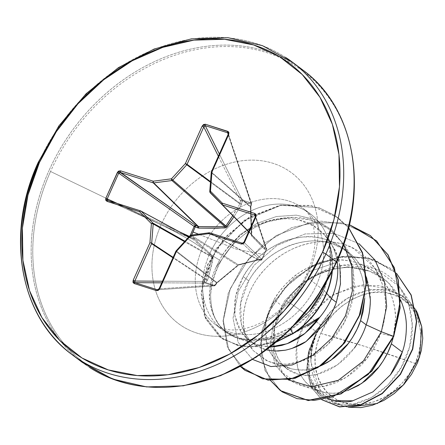 <?xml version="1.0" encoding="UTF-8"?>
<svg xmlns="http://www.w3.org/2000/svg" width="445" height="445" viewBox="0 0 445 445"><rect width="100%" height="100%" fill="white"/><g stroke="black" fill="none" stroke-linecap="round" stroke-linejoin="round"><path stroke-width="0.33" stroke-dasharray="2.23 1.67" d="M228.224 133.405L228.213 134.702L251.397 204.199L250.758 206.747L211.486 172.087L228.213 134.702L251.114 203.871L251.058 202.876L251.586 203.432L251.397 204.199L251.114 203.871L250.363 207.542L251.503 235.683L264.085 248.905L266.227 249.428L263.968 254.562L236.262 249.139L198.476 234.181L236.262 249.139L263.968 254.562L261.666 259.619L259.446 259.279L238.498 264.742L216.737 282.714L214.629 285.429L205.757 282.608L207.709 279.844L212.104 263.429L213.194 256.698L193.987 238.481L189.681 236.529A1.374 0.74 -65.5 0 0 189.665 236.562A1.374 0.74 -65.5 0 0 189.848 237.903A1.374 0.74 -65.5 0 0 189.932 237.93L108.157 200.584L140.715 210.924L192.346 238.804L108.157 200.584L107.239 199.855M210.14 192.674A1.374 1.14 135.5 0 1 209.862 191.828L251.614 234.343L209.862 191.828L211.358 172.588L250.774 207.376L251.614 234.343L251.898 235.194L264.063 247.426A1.374 1.107 -44.9 0 1 264.085 248.905A1.374 1.107 135.1 0 0 264.063 247.426L248.688 231.628L264.274 247.487A1.374 1.101 -81.7 0 1 264.664 249.2L251.931 236.417L251.353 234.682L250.363 207.542L251.114 203.871A1.374 0.834 105.3 0 0 251.03 202.859L242.247 200.072A1.374 0.873 -26.4 0 0 242.219 200.066A1.374 0.734 -72.8 0 1 242.241 201.051L251.114 203.871L242.241 201.051L241.335 204.678L233.898 216.865L241.335 204.678L242.241 201.051A1.374 0.723 109.8 0 0 242.247 200.072L219.357 154.037L242.247 200.072L242.241 201.051L242.247 200.072L251.03 202.859L228.163 134.329L251.03 202.859A1.374 1.001 161.5 0 1 251.058 202.876A1.374 1.001 -18.5 0 0 251.03 202.859A1.374 0.834 -74.7 0 1 251.114 203.871L251.397 204.199A1.374 1.001 -18.5 0 0 251.575 203.382L251.586 203.432M188.841 236.935L192.908 239.132L189.932 237.93A1.374 0.35 109.9 0 0 189.965 237.947A1.374 0.35 109.9 0 0 190.644 237.052L191.623 235.071L190.644 237.052A1.374 0.35 -70.1 0 1 189.965 237.947A1.374 0.35 -70.1 0 1 189.932 237.93L189.665 236.562L193.058 237.925A1.374 0.35 -70.2 0 1 192.374 238.82A1.374 0.35 -70.2 0 1 192.346 238.804L140.548 210.874M320.767 333.427L365.595 346.649L415.107 363.398C429.458 336.509 415.986 298.962 392.167 294.245C370.585 284.533 331.058 305.242 320.767 333.427L326.402 323.148L333.633 313.836L342.177 305.86L351.717 299.513L361.88 295.052L372.27 292.632L382.5 292.365L392.167 294.245L400.906 298.211L408.371 304.107L414.289 311.7L418.422 320.712L420.62 330.78L420.786 341.532L418.929 352.546L415.107 363.398L409.472 373.678L402.241 382.989L393.697 390.966L384.157 397.313L373.995 401.779L363.604 404.194L353.375 404.461L343.707 402.58L334.968 398.614L327.503 392.724L321.585 385.125L317.452 376.12L315.255 366.046L315.088 355.294L316.946 344.28L320.767 333.427A60.125 48.533 -53 0 0 343.707 402.58A60.125 48.533 -53 0 0 415.107 363.398A366.207 59.068 -155.9 0 0 365.595 346.649A366.207 59.068 -155.9 0 0 320.767 333.427M276.645 341.921L251.57 346.933L237.563 345.403L220.091 337.271L205.729 318.692L201.312 293.261L207.832 264.825L224.792 237.925L250.073 216.954L280.255 205.451L311.083 205.596L338.128 217.805L348.657 227.69L334.918 215.53L318.414 207.559L280.851 205.34L244.133 220.737L216.031 249.445L202.202 284.233L204.911 316.668L223.134 339.368L241.44 346.188L256.264 346.705L292.994 333.661L291.603 329.016L309.153 314.103L322.314 294.835L325.69 295.625L322.314 294.835C315.021 309.069 304.786 320.461 291.603 329.016C281.78 335.207 271.812 338.923 261.688 340.164C270.855 339.986 281.318 337.699 293.066 333.311C294.49 333.021 299.229 330.668 307.284 326.235M285.434 57.288A183.101 147.796 -53 0 0 38.593 162.77A183.101 147.796 127 0 1 285.434 57.288M295.83 65.126A183.101 147.796 -53 0 0 48.989 170.607A183.101 147.796 127 0 1 295.83 65.126M336.559 262.378A182.3 147.15 -53 0 0 267.006 52.705A182.3 147.15 -53 0 0 50.535 171.497A182.3 147.15 127 0 1 267.006 52.705A182.3 147.15 127 0 1 336.559 262.378L308.986 271.717A94.251 76.078 -53 0 0 273.03 163.315A94.251 76.078 -53 0 0 161.107 224.731L50.535 171.497L161.107 224.731A94.251 76.078 -53 0 0 197.063 333.138A94.251 76.078 -53 0 0 308.986 271.717A94.251 76.078 -53 0 0 273.03 163.315A94.251 76.078 -53 0 0 161.107 224.731A73.241 11.815 24.1 0 1 202.347 248.482A73.241 11.815 -155.9 0 0 161.107 224.731A94.251 76.078 -53 0 0 197.063 333.138A94.251 76.078 -53 0 0 308.986 271.717L336.559 262.378A182.3 147.15 127 0 1 120.083 381.165A182.3 147.15 127 0 1 50.535 171.497A182.3 147.15 -53 0 0 120.083 381.165A182.3 147.15 -53 0 0 336.559 262.378M307.161 273.147A73.241 11.815 -155.9 0 0 316.567 284.772A72.802 58.762 127 0 1 218.423 326.713A72.802 58.762 127 0 1 202.347 248.482A72.802 58.762 127 0 1 300.492 206.541A72.802 58.762 127 0 1 316.567 284.772L322.341 289.128L316.567 284.772A72.802 58.762 127 0 1 218.423 326.713A72.802 58.762 127 0 1 202.347 248.482A72.802 58.762 127 0 1 300.492 206.541A72.802 58.762 127 0 1 316.567 284.772A73.241 11.815 24.1 0 1 307.161 273.147M339.885 265.559C338.467 258.406 336.665 252.832 334.473 248.833L324.566 234.96A65.003 52.465 127 0 1 337.115 261.215A65.003 52.465 -53 0 0 330.846 243.248A65.003 52.465 -53 0 0 324.566 234.96L313.38 225.904L299.941 220.331C288.788 217.889 278.709 217.972 269.709 220.575C257.905 223.985 248.26 228.841 240.784 235.149C231.016 243.37 223.941 251.692 219.563 260.13L209.623 253.967A72.802 58.762 127 0 1 267.929 205.24A72.802 58.762 127 0 1 324.895 231.367M329.228 243.226A72.029 58.139 127 0 1 332.315 271.389A72.029 58.139 -53 0 0 329.228 243.226C331.136 251.87 331.631 259.68 330.718 266.655L324.255 290.713L326.658 293.372L324.255 290.713L322.314 294.835L324.255 290.713L330.718 266.655L330.98 254.668C331.024 252.838 330.446 249.028 329.228 243.226L329.317 243.738A72.802 58.762 -53 0 0 312.891 215.858A72.802 58.762 -53 0 0 209.623 253.967A72.802 58.762 -53 0 0 227.061 333.049A72.802 58.762 -53 0 0 246.903 339.757L268.357 337.688L289.879 328.015L295.241 324.316L289.879 328.015C275.411 336.999 261.087 340.915 246.903 339.757A72.802 58.762 127 0 1 242.709 339.079A72.802 58.762 127 0 1 209.623 253.967L219.563 260.13L215.992 267.395C212.526 274.498 210.407 282.898 209.651 292.593C208.683 296.848 209.957 304.452 213.472 315.394L218.929 324.661L222.461 328.594L226.477 331.987L243.332 339.201L246.903 339.757C215.258 336.776 200.022 301.582 215.992 267.395L239.571 234.999L256.932 223.412L276.334 216.537L296.259 215.135L315.116 219.524L331.369 229.503L343.696 244.4L331.369 229.503L315.116 219.524L296.259 215.135L276.334 216.537L256.932 223.412L239.571 234.999L215.992 267.395L219.563 260.13C239.833 220.231 298.167 203.96 324.566 234.96C340.759 253.528 344.68 275.989 336.325 302.339L330.602 314.888M325.762 283.459L330.018 266.349L329.189 243.643C329.723 245.351 330.184 249.044 330.579 254.724L330.018 266.349L325.768 283.454M315.205 320.912L309.058 316.278L328.972 297.165L353.803 286.196L379.446 285.462L401.718 295.191L415.747 311.244L413.711 307.94L392.229 289.517L363.237 284.694L333.222 294.49L309.058 316.278L320.467 324.878A65.003 52.465 -53 0 0 316.784 332.092L304.758 323.026L309.058 316.278L286.58 300.698L311.634 276.979L343.234 265.17L374.679 268.385L399.171 286.502L408.727 304.297L412.215 325.161L409.589 347L401.073 367.626L387.762 385.147L371.13 397.752L353.18 404.116L335.958 403.771L319.794 395.104L309.898 379.251L308.168 358.498L314.977 336.164C311.962 344.742 310.604 353.247 310.916 361.679L319.41 389.097L340.748 405.362L348.507 407.231M400.455 299.813L388.869 283.343L383.629 278.837L369.239 271.088C358.931 268.007 350.983 266.844 345.387 267.595C335.897 268.291 327.715 270.187 320.839 273.286C312.023 277.207 304.736 281.785 298.979 287.019C291.764 293.589 286.357 300.058 282.759 306.438L273.975 299.819C277.446 293.372 282.72 286.797 289.806 280.094C295.48 274.749 302.639 270.065 311.283 266.054C318.125 262.845 326.174 260.853 335.43 260.069C340.464 259.207 348.274 260.269 358.859 263.262L373.149 270.938L378.306 275.372C384.397 281.663 388.657 288.126 391.094 294.774C394.203 303.14 395.694 311.122 395.572 318.731L393.096 338.022L395.271 325.618L395.527 316.451L394.62 307.484L392.557 298.884L389.353 290.813L385.07 283.426L379.774 276.868L373.566 271.255L366.552 266.694L358.859 263.262L350.638 261.026L342.033 260.014L333.21 260.242L324.333 261.688L315.572 264.319L307.083 268.062L299.034 272.841L291.564 278.537L284.822 285.028L278.92 292.176L273.975 299.819L282.759 306.438L274.292 328.31L274.515 349.064C275.678 354.709 278.52 360.111 283.053 365.273L286.958 368.766L298.25 374.184C306.355 375.702 312.746 375.702 317.424 374.184L337.304 365.017L354.526 347.812M366.624 277.719L365.885 275.761C363.498 269.192 359.237 262.728 353.102 256.37L347.945 251.937L333.672 244.266C323.977 241.368 316.173 240.3 310.254 241.068C300.931 241.863 292.882 243.854 286.107 247.042C277.346 251.125 270.176 255.808 264.608 261.082C257.522 267.79 252.243 274.365 248.772 280.817L243.192 276.612C246.663 270.165 251.937 263.59 259.023 256.882C264.697 251.536 271.856 246.858 280.5 242.848C287.342 239.638 295.391 237.647 304.647 236.862C309.681 236 317.491 237.063 328.076 240.055L342.366 247.732L347.523 252.165C353.614 258.45 357.875 264.92 360.311 271.561C363.42 279.927 364.911 287.915 364.789 295.524L364.744 298.317L364.744 293.244L363.838 284.277L361.774 275.678L358.57 267.606L354.287 260.219L348.991 253.661L342.784 248.049L335.769 243.482L328.076 240.055L319.855 237.819L311.25 236.807L302.428 237.035L293.55 238.481L284.789 241.112L276.3 244.856L268.252 249.634L260.781 255.33L254.039 261.821L248.138 268.969L243.192 276.612L248.772 280.817L240.712 302.973L241.318 323.999C242.614 329.767 245.573 335.269 250.207 340.492L254.295 344.141L265.743 349.737C240.79 343.74 231.545 309.892 248.772 280.817C264.625 251.247 304.324 232.919 333.672 244.266C363.737 254.234 378.272 291.597 366.152 324.822C355.716 358.887 322.169 381.131 298.25 374.184C273.725 368.627 265.07 335.085 282.759 306.438C299.285 277.346 339.034 259.313 369.239 271.088L347.45 266.855L324.177 270.91L302.311 282.77L284.639 300.865L273.453 322.736L270.243 345.32L275.422 365.362L288.293 379.88L275.422 365.362L270.243 345.32L273.453 322.736L284.639 300.865L302.311 282.77L324.177 270.91L347.45 266.855L369.239 271.088C399.755 281.273 414.078 318.809 402.291 352.073M294.673 332.565L261.688 340.164L238.542 338.662L224.202 330.507C224.836 329.84 210.874 323.331 210.635 294.807C211.013 265.487 236.323 231.889 268.591 221.521L290.173 217.471L311.061 220.047L329.356 229.114L343.406 243.882L353.174 268.224L353.308 295.836L344.102 322.731L327.281 345.036L302.923 360.706L287.392 364.221L279.916 364.166L274.576 363.354L265.86 360.372L253.416 350.766C227.595 314.342 258.684 274.804 264.836 269.347C287.848 243.415 327.409 233.575 354.17 248.961L374.607 267.718L382.377 284.183C387.078 300.13 386.51 316.556 380.675 333.466L393.714 336.52L380.675 333.466C367.665 372.009 326.73 395.911 299.14 384.719C270.682 375.18 263.501 333.055 286.58 300.698L309.058 316.278L304.758 323.026L300.853 330.997L298.044 339.123L296.387 347.233L295.892 355.149L296.565 362.692L298.367 369.706L301.248 376.036L305.148 381.543L309.954 386.104L315.572 389.609L321.863 391.984L328.688 393.169L335.892 393.124L343.312 391.839L347.617 390.549L341.449 392.279C337.182 393.719 330.652 393.619 321.863 391.984L310.282 386.349L306.266 382.778C301.621 377.577 298.639 372.076 297.327 366.28L296.693 345.22L304.758 323.026L316.784 332.092A65.003 52.465 -53 0 0 316.623 332.448L308.557 354.515L309.158 375.385C310.438 381.076 313.391 386.505 318.025 391.672L321.88 395.093L327.709 398.598M352.896 400.817L372.943 391.856M321.518 365.478L310.666 369.066C306.399 370.513 299.869 370.412 291.08 368.777L279.499 363.142L275.483 359.571C270.838 354.37 267.857 348.869 266.544 343.067L265.91 322.013L273.975 299.819L270.07 307.79L267.261 315.917L265.604 324.027L265.109 331.937L265.782 339.485L267.584 346.499L270.465 352.829L274.365 358.336L279.171 362.892L284.789 366.402L291.08 368.777L297.905 369.956L305.109 369.912L312.529 368.632L321.524 365.473M275.233 351.083L277.708 351.06M270.532 346.883L260.564 345.637C256.309 344.291 253.756 343.284 252.905 342.622L248.716 339.935L240.973 331.709L234.888 315.594L235.583 296.398L243.192 276.612L239.288 284.583L236.479 292.71L234.821 300.82L234.326 308.73L234.999 316.278L236.801 323.293L239.683 329.623L243.582 335.13L248.388 339.685L254.006 343.195L258.79 345.125L267.122 346.75L270.532 346.883M421.743 326.669L415.73 309.948L404.444 297.421L387.69 289.962L368.193 290.118L348.535 297.516L331.102 311.166L320.467 324.878L316.423 321.824M321.724 399.616L311.928 388.057L307.111 372.454L308.018 354.721L314.548 336.743L316.517 332.604L308.491 351.405L306.666 370.301L311.25 387.061L321.969 399.799L311.355 387.267L306.683 370.474L308.468 351.494L316.623 332.448L308.596 354.531L309.147 375.341L318.03 391.572L333.4 400.661M270.488 380.503L261.087 357.363L262.105 329.934L273.402 302.377L293.394 278.759L319.31 262.489L347.612 255.858L374.534 259.741L396.59 273.503L390.782 268.519L367.932 257.744L341.348 256.426L314.248 264.808L290.001 281.846L271.689 305.298L261.671 332.014L261.254 358.314L270.488 380.503M280.472 390.666L265.209 370.907L260.514 344.335L267.117 315.333L284.01 288.544L308.674 268.151L337.482 257.271L366.285 257.499L391.038 268.713L396.567 273.425L372.637 259.196L343.451 256.398L313.352 265.582L286.953 285.334L268.385 312.446L260.609 342.405L264.87 370.101L280.472 390.666M291.603 329.016C281.78 335.207 271.812 338.923 261.688 340.164C246.641 342.305 234.142 339.09 224.202 330.507C223.841 329.178 210.741 322.124 210.635 294.807C215.714 242.208 261.098 223.279 268.591 221.521C274.993 219.24 321.707 203.46 348.352 252.827C367.692 305.192 332.949 339.824 327.281 345.036C314.76 356.684 301.465 363.076 287.392 364.221L277.469 363.877L268.318 361.446L253.416 350.766C236.595 332.02 240.929 294.584 264.836 269.347C276.134 256.593 304.408 235.366 340.241 243.526C369.039 248.699 397.196 286.497 380.675 333.466L366.658 358.748L346.36 377.343L323.098 386.521L300.803 385.292L282.87 373.088L273.48 352.307L274.793 326.602L286.58 300.698C306.388 271.706 346.293 256.437 375.552 268.724C405.467 279.816 419.885 317.274 408.371 351.188C398.119 385.298 363.687 409.873 337.672 404.132C311.038 399.877 298.968 366.691 314.977 336.164L308.018 354.715L307.111 372.443L311.923 388.046L321.969 399.799M252.627 359.449L238.114 342.277L233.035 318.236L238.448 291.208L253.828 265.531L277.118 245.345L305.07 233.937L333.711 233.275L358.976 243.676L333.711 233.275L305.07 233.937L277.118 245.345L253.828 265.531L238.448 291.208L233.035 318.236L238.114 342.277L252.627 359.449M349.37 224.742L321.051 221.165L291.686 227.634L264.53 243.243L242.597 265.999L228.268 293.06L223.04 321.09L227.323 346.627L240.417 366.519L227.323 346.627L223.04 321.09L228.268 293.06L242.597 265.999L264.53 243.243L291.686 227.634L321.051 221.165L349.37 224.742M348.635 227.773L335.029 215.586L318.659 207.537L281.329 205.017L244.672 220.002L216.392 248.316L202.141 282.887L204.266 315.394L221.738 338.434L239.093 345.609L252.799 346.705L277.291 341.382L251.57 346.733L237.424 345.237L219.836 337.076L205.473 318.498L201.057 293.066L207.576 264.63L224.53 237.736L249.817 216.76L280 205.262L310.827 205.406L337.866 217.611L348.635 227.773M245.039 370.407L228.585 349.286L223.312 320.483L230.304 288.599L248.788 258.701L276.256 235.555L308.813 222.895L341.81 222.873L370.524 235.711L341.832 222.878L308.863 222.889L276.323 235.516L248.861 258.623L230.349 288.482L223.312 320.344L228.53 349.153L244.911 370.312M291.842 348.485L285.429 350.182M89.428 367.364A183.101 147.796 127 0 1 48.989 170.607A183.101 147.796 -53 0 0 89.428 367.364M38.593 162.77A183.101 147.796 -53 0 0 79.032 359.527M415.385 309.158L409.806 301.933L399.104 293.945L386.199 289.684L372.014 289.406L357.457 293.105L343.501 300.531L331.102 311.166L322.441 322.525L316.006 335.146L312.101 348.413L310.916 361.679L312.407 373.177L316.178 383.685L322.058 392.685L329.823 399.838L339.173 404.844L348.201 407.253M331.959 272.095A72.029 58.139 -53 0 0 329.189 243.643A72.029 58.139 127 0 1 331.959 272.095M289.879 328.015L290.502 329.2M314.548 336.743L316.623 332.448A65.003 52.465 127 0 1 316.784 332.092A65.003 52.465 127 0 1 320.467 324.878L331.102 311.166A64.664 52.193 -53 0 0 310.916 361.679C310.571 353.458 311.923 344.953 314.977 336.164M242.269 243.187A1.374 0.779 -72.4 0 1 242.358 243.22L260.219 260.264L258.456 259.958L209.35 232.841A1.374 1.135 118.9 0 1 209.801 232.88L258.723 259.891L209.801 232.88L242.358 243.22L260.219 260.264L258.723 259.891L237.741 265.359L190.238 235.7A1.374 1.168 122 0 1 191.116 235.216L238.62 264.875L191.116 235.216L209.35 232.841L258.456 259.958L237.741 265.359L216.659 282.976L175.998 251.431L216.659 282.976L215.291 284.922L159.271 288.816L175.998 251.431A1.374 1.174 127.8 0 1 176.292 250.98L217.104 282.647L176.292 250.98L190.238 235.7L237.741 265.359L220.075 280.289M254.902 215.174L255.508 215.669L255.447 216.598L266.472 249.411L261.96 259.491L261.237 260.225L260.219 260.264A1.374 1.335 -46.4 0 0 261.96 259.491L243.949 242.308L255.447 216.598L266.472 249.411L261.96 259.491L243.949 242.308L242.798 243.237M266.516 248.432L266.227 249.428L255.397 216.637L265.832 247.72A1.374 1.101 -81.7 0 1 266.227 249.428L264.664 249.2A1.374 1.101 98.3 0 0 264.274 247.487L265.832 247.72L266.527 248.471A1.374 1.302 -18.6 0 0 265.832 247.72L264.063 247.426M251.397 204.199L250.963 206.697L250.474 206.419L250.963 206.697L250.891 207.42L250.363 207.542L250.891 207.42L211.358 172.588A1.374 1.168 131.4 0 1 211.486 172.087L250.758 206.747L251.614 234.343A1.374 0.312 0.5 0 1 251.731 234.47A1.374 0.312 0.5 0 1 251.353 234.682A1.374 0.312 -179.5 0 0 251.731 234.47A1.374 0.312 -179.5 0 0 251.614 234.343L251.898 235.194A1.374 0.973 -44.8 0 1 251.931 236.417A1.374 0.973 135.2 0 0 251.898 235.194L262.439 245.796M240.472 200.728L218.362 156.262L240.472 200.728L242.219 200.066A1.374 0.873 -26.4 0 0 240.472 200.728L242.241 201.051L240.472 200.728L239.955 203.315L210.53 181.627L239.955 203.315L240.472 200.728M239.861 203.91L210.479 182.25L239.861 203.91L239.955 203.315L241.724 203.638L239.955 203.315L239.861 203.91A1.374 0.406 -149.7 0 1 241.335 204.678A1.374 0.406 30.3 0 0 239.861 203.91L232.763 215.708M225.771 226.127L237.992 207.092M117.369 203.499L179.847 232.034L117.369 203.499M214.763 285.729L213.9 285.868A1.374 1.168 -94 0 0 215.291 284.922L214.763 285.729L213.9 285.868L158.103 289.745L213.9 285.868L205.117 283.076L204.494 282.464L204.366 281.446L162.47 281.212L204.366 281.446L206.191 279.182L173.149 257.344L206.191 279.182L209.284 268.43L211.892 257.143L211.614 256.292L184.948 241.207L211.614 256.292L195.622 241.585M217.104 282.647L215.291 284.922A1.374 0.606 35.1 0 1 215.285 285.328A1.374 0.606 35.1 0 1 214.629 285.429A1.374 0.84 -71.6 0 1 213.9 285.868L205.117 283.076L205.757 282.608L204.366 281.446A1.374 1.04 -89.7 0 0 205.117 283.076A1.374 0.718 106.9 0 0 205.757 282.608A1.374 0.562 38.1 0 1 204.366 281.446L205.857 279.543L172.949 257.794L205.857 279.543L211.892 257.143L184.53 241.663L211.892 257.143A1.374 0.662 -169.6 0 0 213.261 257.638L207.709 279.844L205.757 282.608L214.629 285.429L216.737 282.714L237.619 265.376L239.416 264.391L259.446 259.279L261.666 259.619L266.472 249.411A1.374 1.302 -18.6 0 0 266.527 248.466L255.508 215.669M205.117 283.076L161.746 282.831L205.117 283.076M213.9 285.868L215.291 284.922L159.271 288.816L157.419 289.795L158.865 289.295M215.291 284.922L215.285 285.328L214.256 285.907L157.419 289.795M251.898 235.194L248.599 231.834L251.892 235.188L250.891 207.42L251.575 203.382A1.374 1.001 -18.5 0 0 251.058 202.876A1.374 0.829 -71.9 0 1 251.114 203.871M119.499 172.454L120.089 172.387M108.068 200.545A1.374 0.779 -72.4 0 1 108.157 200.584L107.607 200.283M192.908 239.132L192.346 238.804A1.374 0.35 109.8 0 0 192.374 238.82A1.374 0.35 109.8 0 0 193.058 237.925L212.682 255.897L213.261 257.638A1.374 0.662 10.4 0 1 211.892 257.143L211.614 256.292A1.374 0.623 133.5 0 0 212.682 255.897A1.374 0.623 -46.5 0 1 211.614 256.292L192.908 239.132A1.374 0.434 132.1 0 0 193.987 238.481A1.374 0.434 -47.9 0 1 192.908 239.132L192.346 238.804L192.908 239.132M261.96 259.491A1.374 0.295 24.8 0 1 261.96 259.569A1.374 0.295 24.8 0 1 261.666 259.619L261.96 259.491L261.666 259.619A1.374 1.118 -76.1 0 1 260.219 260.264L261.96 259.569L266.488 249.45L266.527 248.471M260.219 260.264L261.666 259.619M258.723 259.891A1.374 1.118 103.9 0 0 260.169 259.246A1.374 1.118 -76.1 0 1 258.723 259.891M258.456 259.958A1.374 0.957 74.5 0 0 258.873 259.969A1.374 0.957 74.5 0 0 259.446 259.279A1.374 0.957 -105.5 0 1 258.873 259.969A1.374 0.957 -105.5 0 1 258.456 259.958M238.62 264.875A1.374 0.807 78.9 0 0 238.932 264.909A1.374 0.807 78.9 0 0 239.416 264.391A1.374 0.807 -101.1 0 1 238.932 264.909A1.374 0.807 -101.1 0 1 238.62 264.875M217.121 282.898L216.737 282.714L217.121 282.898M216.659 282.976A1.374 0.606 35.1 0 1 216.654 283.387A1.374 0.606 35.1 0 1 215.997 283.487A1.374 0.606 -144.9 0 0 216.654 283.387A1.374 0.606 -144.9 0 0 216.659 282.976M205.857 279.543A1.374 0.562 -141.9 0 0 207.248 280.706A1.374 0.562 38.1 0 1 205.857 279.543M206.191 279.182A1.374 0.801 -163.2 0 0 207.709 279.844A1.374 0.801 16.8 0 1 206.191 279.182M189.932 237.93L189.564 237.469M175.875 251.247L159.271 288.816M209.801 232.88L191.116 235.216L190.238 235.7L176.292 250.98L175.998 251.431L176.481 251.325L176.114 250.885M190.238 235.7L190.427 236.039M255.486 216.509L243.949 242.308L242.191 243.17M209.751 191.606L211.247 172.365A1.374 0.501 -175.6 0 0 211.358 172.588L211.97 171.987M228.224 133.4L228.213 134.702L211.486 172.087M310.56 213.984L303.284 208.499C309.481 213.333 312.646 221.171 313.569 225.904L314.999 240.339C314.871 250.402 312.262 261.332 307.167 273.124C296.353 298.762 270.816 321.207 249.934 327.12C235.806 331.592 224.369 330.807 215.63 324.761L222.906 330.246M324.705 230.988L332.215 245.74M373.149 270.938L383.629 278.837M347.945 251.937L342.366 247.732M321.88 395.093L310.282 386.349M286.958 368.766L279.499 363.142M254.295 344.141L248.716 339.935M401.713 289.929L413.711 307.94M333.133 402.992L341.543 405.673M401.718 295.191L404.95 297.627M320.356 391.539L300.942 385.342M385.498 284.06L374.607 267.718M289.573 368.332L270.866 362.358M354.715 260.853L343.406 243.882M258.79 345.125L238.542 338.662M251.575 203.382L228.652 134.69M188.869 236.907L192.585 238.915L189.854 237.903L107.99 200.517M215.285 285.328L217.121 282.892L238.926 264.909L258.89 259.952L260.386 260.325"/><path stroke-width="0.67" d="M120.083 172.387L195.544 225.387L195.205 226.867L194.209 226.41L195.544 225.387L197.892 226.399L153.258 182.878L120.701 172.532L195.544 225.387A1.374 0.706 -54.8 0 0 194.209 226.41A1.374 0.706 -54.8 0 0 194.187 226.444L118.732 173.161L107.228 198.87L117.369 203.499L105.832 198.253L105.726 200.161L107.011 201.368L139.569 211.714L151.406 223.64L149.909 242.881L133.183 280.267L132.972 282.297L134.117 283.521L156.507 290.635L158.325 290.351L159.755 288.71L176.481 251.325L190.427 236.039L208.661 233.664L241.212 244.01L243.126 243.821L244.544 242.325L256.042 216.615L256.148 214.701L254.863 213.494L222.305 203.154L210.474 191.228L211.97 171.987L228.691 134.596L228.908 132.571L228.48 131.798L205.373 124.233L203.549 124.511L202.125 126.158L185.398 163.543L171.447 178.823L153.219 181.198L120.662 170.858L118.754 171.047L117.919 171.67L105.832 198.253L107.011 201.368L139.569 211.714L151.406 223.64L149.909 242.881L133.183 280.267L134.117 283.521L156.507 290.635L159.755 288.71L159.149 288.633L159.755 288.71L176.481 251.325L175.875 251.247L176.114 250.885L176.481 251.325L176.292 250.98M225.771 226.127L224.886 226.611A1.374 0.462 -92.7 0 1 225.198 227.923A1.374 0.462 87.3 0 0 224.886 226.611L198.514 226.6A1.374 0.284 -88.6 0 1 198.626 228.107A1.374 0.284 91.4 0 0 198.514 226.6L197.892 226.399A1.374 0.362 -66.7 0 1 197.552 227.873A1.374 0.362 113.3 0 0 197.892 226.399L195.544 225.387A1.374 0.362 113.3 0 1 195.205 226.867L194.187 226.444A1.374 0.706 125.2 0 1 194.209 226.41L195.205 226.867L194.187 226.444L190.215 235.455L194.187 226.444L118.732 173.161L120.701 172.532L153.258 182.878A1.374 1.074 -45.7 0 0 153.714 182.917A1.374 1.074 134.3 0 1 153.258 182.878L197.892 226.399L198.514 226.6L153.714 182.917L171.942 180.542A1.374 1.035 -49 0 0 172.821 180.058L186.772 164.772A1.374 1.035 -53.6 0 0 187.061 164.327L210.53 181.627L187.061 164.327L203.788 126.942L218.362 156.262L203.788 126.942L187.061 164.327A1.374 1.035 126.4 0 1 186.772 164.772L210.479 182.25L186.772 164.772L172.821 180.058A1.374 1.035 131 0 1 171.942 180.542L224.886 226.611L171.942 180.542L153.714 182.917L198.514 226.6L224.886 226.611L225.771 226.127L226.994 226.939L225.198 227.923L198.626 228.107L195.205 226.867L191.623 235.071L193.041 232.023L198.476 234.181L193.041 232.023L195.205 226.867L198.626 228.107L217.338 228.202L226.194 227.64L233.898 216.865L226.994 226.939L172.821 180.058L225.771 226.127L232.763 215.708M325.69 295.625A72.029 58.139 127 0 1 292.994 333.661L292.738 333.466L277.291 341.382L292.738 333.466A72.029 58.139 -53 0 0 331.959 272.095A72.029 58.139 127 0 1 292.738 333.466L292.994 333.661A72.029 58.139 -53 0 0 325.69 295.625A72.029 58.139 -53 0 0 332.315 271.389A72.029 58.139 127 0 1 325.69 295.625M297.555 66.261A183.101 147.796 127 0 1 336.27 261.888L325.874 254.051A183.101 147.796 127 0 1 79.032 359.527A183.101 147.796 127 0 1 38.593 162.77A2.748 0.445 24.1 0 1 38.242 162.33A2.748 0.445 24.1 0 1 39.449 162.481A180.359 145.582 127 0 1 253.622 44.951A180.359 145.582 127 0 1 322.425 252.387A2.748 0.445 24.1 0 1 325.874 254.051A183.101 147.796 -53 0 0 285.434 57.288A183.101 147.796 127 0 1 325.874 254.051L336.27 261.888A183.101 147.796 -53 0 0 338.372 112.696M336.27 261.888A2.748 0.445 24.1 0 1 336.626 262.322A2.748 0.445 -155.9 0 0 336.27 261.888A183.101 147.796 127 0 1 89.428 367.364A183.101 147.796 -53 0 0 336.27 261.888M326.658 293.372L331.447 298.662A65.003 52.465 -53 0 0 337.115 261.215A65.003 52.465 127 0 1 331.447 298.662L326.658 293.372M307.284 326.235C313.18 322.503 317.363 319.493 319.844 317.202A65.003 52.465 -53 0 0 331.447 298.662A65.003 52.465 127 0 1 319.844 317.202L304.87 333.494L287.142 343.74L270.532 346.883L274.326 346.705L281.746 345.426L289.228 342.923L296.593 339.24L303.679 334.44L310.332 328.605L316.395 321.852L319.844 317.202L294.673 332.565M322.341 289.128L323.165 289.745L325.762 283.459L323.165 289.745L322.341 289.128M316.423 321.824L315.205 320.912M372.943 391.856L390.471 374.773C396.033 366.986 399.977 359.415 402.291 352.073L391.355 343.824L393.096 338.022L391.355 343.824L402.291 352.073C404.894 344.808 406.252 336.414 406.374 326.891C406.463 319.31 404.928 311.294 401.768 302.845L400.455 299.813M354.526 347.812C360.022 339.924 363.893 332.265 366.152 324.822L360.572 320.617L363.081 311.589L364.744 298.317L360.572 320.617L366.152 324.822C368.788 317.619 370.195 309.247 370.368 299.713L366.624 277.719M327.709 398.598L333.483 400.684C341.793 402.252 348.263 402.297 352.896 400.817M391.355 343.824C389.008 351.116 385.014 358.659 379.374 366.452L361.746 383.39L347.617 390.549L358.158 385.654L365.245 380.853L371.898 375.024L377.961 368.271L383.306 360.723L387.806 352.523L391.355 343.824M360.572 320.617C358.225 327.909 354.231 335.452 348.591 343.245L330.963 360.183L321.518 365.478L327.375 362.447L334.462 357.647L341.115 351.817L347.178 345.064L352.523 337.516L357.024 329.317L360.572 320.617M266.522 349.942L275.233 351.083L266.522 349.942M277.691 351.06L285.429 350.182C293.455 348.368 300.336 345.481 306.077 341.526L324.038 324.789C329.756 317.14 333.856 309.659 336.325 302.339L331.447 298.662L336.325 302.339L340.486 283.888L339.885 265.559M348.507 407.231L377.304 403.482L403.331 385.025L419.568 357.001L421.743 326.669L415.747 311.244L421.743 326.669L417.538 313.096L415.385 309.158M333.4 400.661L352.796 400.784L372.966 391.845L390.432 374.757L402.291 352.073M288.293 379.88L311.389 386.788L338.306 380.314L363.443 360.945L381.365 331.753L393.458 336.325L368.16 374.568L332.721 396.868L314.248 400.394L296.965 398.62L282.047 391.795L270.488 380.503L280.344 390.571L308.057 400.372L340.814 393.686L371.569 371.047L393.458 336.325L393.714 336.52L371.825 371.241L341.076 393.881L308.313 400.567L280.472 390.666L308.179 400.561L340.981 393.92L371.786 371.286L393.714 336.52L400.133 307.918L398.264 279.788L388.14 254.935L370.524 235.711L388.079 254.829L398.247 279.705L400.133 307.873L393.714 336.52L393.458 336.325L400.189 301.154L394.376 267.684L376.615 240.895L349.37 224.742L370.396 235.611L387.884 254.74L398.008 279.594L399.877 307.723L393.458 336.325L381.365 331.753L386.666 306.522L384.53 281.785L375.013 260.091L358.976 243.676L375.013 260.091L384.53 281.785L386.666 306.522L381.365 331.753L363.443 360.945L338.306 380.314L311.389 386.788L288.293 379.88M396.59 273.503L411.047 295.079L416.425 321.457L412.482 349.025L400.289 374.095L382.038 393.436L360.706 404.705L339.618 406.769L321.969 399.799L339.618 406.769L360.706 404.705L382.038 393.436L400.289 374.095L412.482 349.025L416.425 321.457L411.047 295.079L396.59 273.503M321.969 399.799L339.613 406.925L360.762 404.961L382.188 393.708L400.528 374.312L412.765 349.141L416.676 321.462L411.191 295.002L396.567 273.425L411.191 295.002L416.676 321.451L412.765 349.13L400.533 374.301L382.199 393.697L360.778 404.956L339.63 406.925L321.724 399.616M295.241 324.316L309.186 311.333C313.925 306.227 318.581 299.029 323.165 289.745L309.186 311.333L295.241 324.316M292.932 333.839L290.502 329.2M343.696 244.4L351.772 266.316L352.362 291.008L345.465 315.8L331.931 337.955L313.419 354.993L292.187 364.989L270.933 366.552L252.627 359.449L270.933 366.552L292.187 364.989L313.419 354.993L331.931 337.955L345.465 315.8L352.362 291.008L351.772 266.316L343.696 244.4M240.417 366.519L262.645 378.851L289.906 379.318L317.797 367.62L342.005 345.771L358.982 316.784L366.218 284.605L362.63 253.567L348.635 227.773L362.375 252.754L366.307 282.792L359.988 314.137L344.33 342.806L321.507 365.111L294.685 378.15L267.723 379.947L244.783 370.218L240.417 366.519M244.911 370.312L268.018 380.147L295.029 378.317L321.885 365.217L344.714 342.834L360.339 314.081L366.574 282.681L362.525 252.632L348.657 227.69L362.525 252.632L366.574 282.681L360.339 314.081L344.714 342.834L321.885 365.217L295.029 378.317L268.018 380.147L244.783 370.218M276.645 341.921L292.994 333.661M366.152 324.822L381.365 331.753L366.152 324.822M330.602 314.888L306.077 341.526L291.842 348.485M285.429 350.182L275.233 351.083M336.559 262.378A2.748 0.445 -155.9 0 0 336.626 262.322L315.928 298.845L288.666 331.013L256.298 357.101L220.548 375.697L183.323 385.815L146.622 386.928L112.379 378.99L82.403 362.453L72.007 354.615C19.485 316.634 5.123 233.697 38.237 162.33A2.748 0.445 -155.9 0 1 39.449 162.481L56.348 131.642L78.036 103.724L103.674 79.783L132.287 60.754L162.764 47.359L193.942 40.117L224.619 39.305L253.622 44.951L279.827 56.843L302.233 74.526L319.977 97.31L332.382 124.327L338.962 154.543L339.468 186.789L333.889 219.824L322.425 252.387A180.359 145.582 127 0 1 108.257 369.912A180.359 145.582 127 0 1 39.449 162.481L27.991 195.038L22.406 228.079L22.918 260.325L29.498 290.535L41.902 317.552L59.647 340.342L82.052 358.019L108.257 369.912L137.26 375.563L167.937 374.746L199.115 367.503L229.592 354.109L258.2 335.079L283.843 311.144L305.531 283.22L322.425 252.387A2.748 0.445 -155.9 0 1 325.874 254.051A183.101 147.796 -53 0 1 79.032 359.527M348.201 407.253L360.928 407.598L372.448 405.234L383.729 400.472L394.348 393.475L403.754 384.602L411.625 374.156L417.577 362.619L421.332 350.543L422.75 338.35L421.743 326.669M175.998 251.431L176.481 251.325L190.427 236.039L208.661 233.664L241.212 244.01L244.544 242.325L256.042 216.615L254.863 213.494A1.374 0.779 107.6 0 0 254.902 215.174L255.397 216.637L254.902 215.174L222.35 204.828L248.688 231.628L222.35 204.828A1.374 1.096 135.5 0 1 221.977 204.605L248.343 231.572M248.644 231.734L221.977 204.605L248.644 231.734M209.862 191.828A1.374 0.501 4.4 0 1 209.751 191.6A1.374 0.501 4.4 0 1 210.474 191.228L209.862 191.828L210.146 192.679L210.474 191.228A1.374 0.807 135.2 0 0 210.146 192.679A1.374 1.14 135.5 0 1 210.14 192.674L221.977 204.605A1.374 0.807 -44.8 0 1 222.305 203.154L221.977 204.605L222.35 204.828L222.305 203.154A1.374 0.779 107.6 0 0 222.35 204.828L254.902 215.174A1.374 0.779 -72.4 0 1 254.863 213.494L222.305 203.154L210.474 191.228L211.97 171.987L228.691 134.596L227.762 131.347A1.374 0.779 107.6 0 0 227.651 132.788L228.163 134.329L227.651 132.788L205.256 125.674L219.357 154.037L205.256 125.674L227.651 132.788L228.24 133.456M179.847 232.034L189.353 236.378L179.847 232.034M188.841 236.935L141.082 211.153L152.913 223.079L184.948 241.207L152.913 223.079A1.374 1.068 119.5 0 1 153.197 223.93L151.701 243.17L173.149 257.344L151.701 243.17A1.374 1.04 123.5 0 1 151.573 243.665L134.846 281.056L162.47 281.212L134.846 281.056L133.183 280.267L134.846 281.056L151.573 243.665L172.949 257.794L151.573 243.665A1.374 1.04 -56.5 0 0 151.701 243.17A1.374 0.501 -175.6 0 0 149.909 242.881A1.374 0.501 4.4 0 1 151.701 243.17L153.197 223.93L184.53 241.663L153.197 223.93A1.374 0.501 -175.6 0 0 151.406 223.64A1.374 0.501 4.4 0 1 153.197 223.93A1.374 1.068 -60.5 0 0 152.913 223.079A1.374 0.807 135.2 0 0 151.406 223.64A1.374 0.807 -44.8 0 1 152.913 223.079L141.082 211.153L188.841 236.935M161.746 282.831L135.03 282.681L157.419 289.795A1.374 0.779 107.6 0 0 156.507 290.635A1.374 0.779 -72.4 0 1 157.419 289.795L135.03 282.681L134.507 282.069L134.846 281.056L135.03 282.681A1.374 0.779 107.6 0 0 134.117 283.521A1.374 0.779 -72.4 0 1 135.03 282.681L161.746 282.831M159.271 288.816L158.865 289.295M242.798 243.237L242.358 243.22A1.374 0.779 107.6 0 0 242.269 243.187A1.374 0.779 107.6 0 0 241.212 244.01A1.374 0.779 -72.4 0 1 242.269 243.187L243.938 242.252L244.544 242.325L243.938 242.252L255.436 216.543L256.042 216.615L255.441 216.537L255.519 215.703L255.486 216.509M228.224 133.4L227.651 132.788A1.374 0.779 -72.4 0 1 227.762 131.347L205.373 124.233L202.125 126.158L203.788 126.942L204.377 125.874L205.256 125.674A1.374 0.779 -72.4 0 1 205.373 124.233A1.374 0.779 107.6 0 0 205.256 125.674L203.788 126.942L202.125 126.158L185.398 163.543L171.447 178.823L153.219 181.198L120.662 170.858L117.335 172.543L105.832 198.253L107.228 198.87L118.732 173.161L119.499 172.454M107.239 199.855L107.228 198.87L108.157 200.584A1.374 0.779 107.6 0 0 108.068 200.545A1.374 0.779 107.6 0 0 107.011 201.368A1.374 0.779 -72.4 0 1 108.068 200.545L108.046 200.539M140.715 210.924A1.374 1.113 118.4 0 1 141.082 211.153A1.374 0.807 135.2 0 0 139.569 211.714A1.374 0.807 -44.8 0 1 141.082 211.153A1.374 1.113 -61.6 0 0 140.715 210.924A1.374 0.779 107.6 0 0 140.626 210.891A1.374 0.779 107.6 0 0 139.569 211.714A1.374 0.779 -72.4 0 1 140.626 210.891A1.374 0.779 -72.4 0 1 140.631 210.891L108.079 200.55M175.875 251.253L159.149 288.638L157.419 289.795M190.427 236.039L190.06 235.6L190.427 236.039L191.116 235.216A1.374 0.634 82.6 0 0 190.888 235.166A1.374 0.634 82.6 0 0 190.427 236.039M176.114 250.885L190.06 235.6L191.116 235.216M209.35 232.841L208.661 233.664A1.374 0.634 -97.4 0 1 209.122 232.791A1.374 0.634 -97.4 0 1 209.35 232.841L209.801 232.88A1.374 0.779 107.6 0 0 209.717 232.841A1.374 0.779 107.6 0 0 208.661 233.664L209.801 232.88L242.191 243.17M140.548 210.874L108.157 200.584M254.902 215.174L255.525 215.703M118.732 173.161L117.335 172.543L118.732 173.161M120.701 172.532A1.374 0.779 -72.4 0 1 120.662 170.858A1.374 0.779 107.6 0 0 120.701 172.532M153.258 182.878A1.374 0.779 -72.4 0 1 153.219 181.198A1.374 0.779 107.6 0 0 153.258 182.878M153.714 182.917A1.374 0.634 -97.4 0 1 153.219 181.198A1.374 0.634 82.6 0 0 153.714 182.917M210.14 192.674L209.751 191.606L211.247 172.365L211.364 171.909L211.97 171.987A1.374 0.501 -175.6 0 0 211.247 172.36M171.942 180.542A1.374 0.634 -97.4 0 1 171.447 178.823A1.374 0.634 82.6 0 0 171.942 180.542M172.821 180.058L171.447 178.823L172.821 180.058M211.358 172.588L211.97 171.987L211.364 171.909L228.085 134.524L228.691 134.596L228.09 134.524L228.224 133.405L228.652 134.69M186.772 164.772L185.398 163.543L186.772 164.772M187.061 164.327L185.398 163.543L187.061 164.327M336.626 262.322C369.834 190.71 355.21 107.857 302.856 70.037L292.46 62.2L262.389 45.629L228.062 37.714L191.317 38.876L154.109 49.045L118.409 67.662L86.102 93.734L58.901 125.868L38.237 162.33M140.631 210.891L188.869 236.907M190.899 235.166L209.128 232.791M209.723 232.846L242.28 243.187"/></g></svg>
